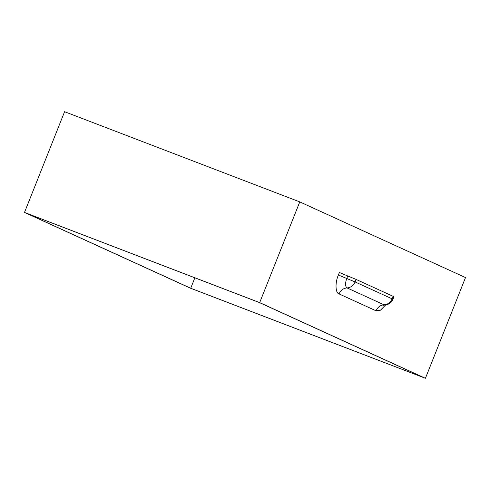 <?xml version="1.0" encoding="UTF-8"?>
<svg xmlns="http://www.w3.org/2000/svg" width="490" height="490" viewBox="0 0 490 490"><rect width="100%" height="100%" fill="white"/><g stroke="black" fill="none" stroke-linecap="round" stroke-linejoin="round"><path stroke-width="0.73" d="M425.418 378.286L465.5 277.561L299.77 201.898L64.582 111.714L24.5 212.44L190.23 288.102L425.418 378.286L259.682 302.624L299.77 201.898M259.682 302.624L24.5 212.44M190.714 288.249L424.003 377.71L259.198 302.477L25.915 213.015L190.714 288.249L194.873 277.805M393.103 296.309L393.96 296.762L392.955 299.28L392.098 298.833L393.103 296.309L356.108 279.423L355.103 281.94L392.098 298.833C390.426 302.508 387.749 304.498 384.068 304.817L384.889 304.97C388.699 304.664 391.388 302.771 392.955 299.28M385.722 304.903L380.461 310.207L376.038 310.795L339.049 293.908C335.338 293.045 334.97 282.657 338.376 275.019L339.374 272.501L356.108 279.423M347.741 275.962L346.742 278.479C345.07 283.324 345.187 286.472 347.073 287.924L384.068 304.817C380.387 305.129 377.71 307.126 376.038 310.795M338.376 275.019L355.103 281.94C353.437 285.615 350.76 287.612 347.073 287.924C343.392 288.236 340.715 290.233 339.049 293.908M384.889 304.97L383.462 305.282L384.038 304.817"/></g></svg>
